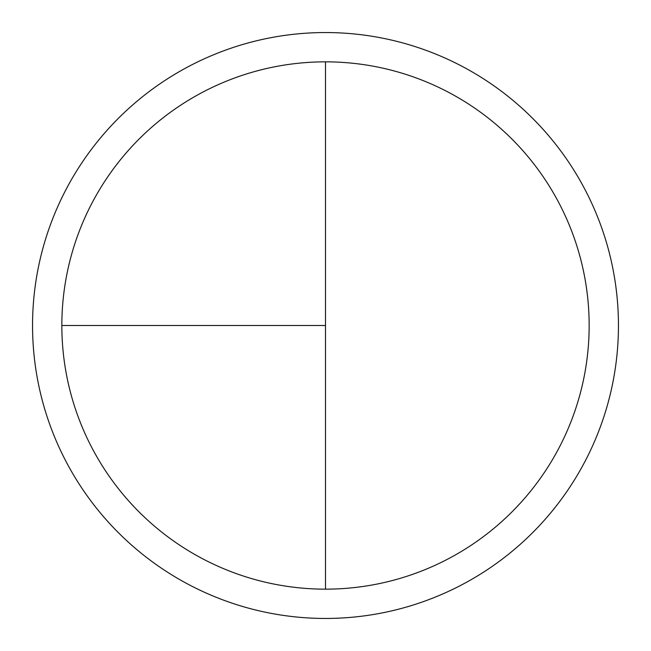 <?xml version="1.0" encoding="UTF-8"?>
<svg xmlns="http://www.w3.org/2000/svg" width="651" height="651" viewBox="0 0 651 651"><rect width="100%" height="100%" fill="white"/><g stroke="black" fill="none" stroke-linecap="round" stroke-linejoin="round"><path stroke-width="0.98" d="M325.5 32.55A292.95 292.95 0 0 0 32.55 325.5A292.95 292.95 0 0 0 325.5 618.45A292.95 292.95 0 0 0 618.45 325.5A292.95 292.95 0 0 0 325.5 32.55M61.845 325.5L325.5 325.5L325.5 61.845A263.655 263.655 0 0 0 61.845 325.5A263.655 263.655 0 0 0 325.5 589.155A263.655 263.655 0 0 0 589.155 325.5A263.655 263.655 0 0 0 325.5 61.845L325.5 589.155"/></g></svg>
